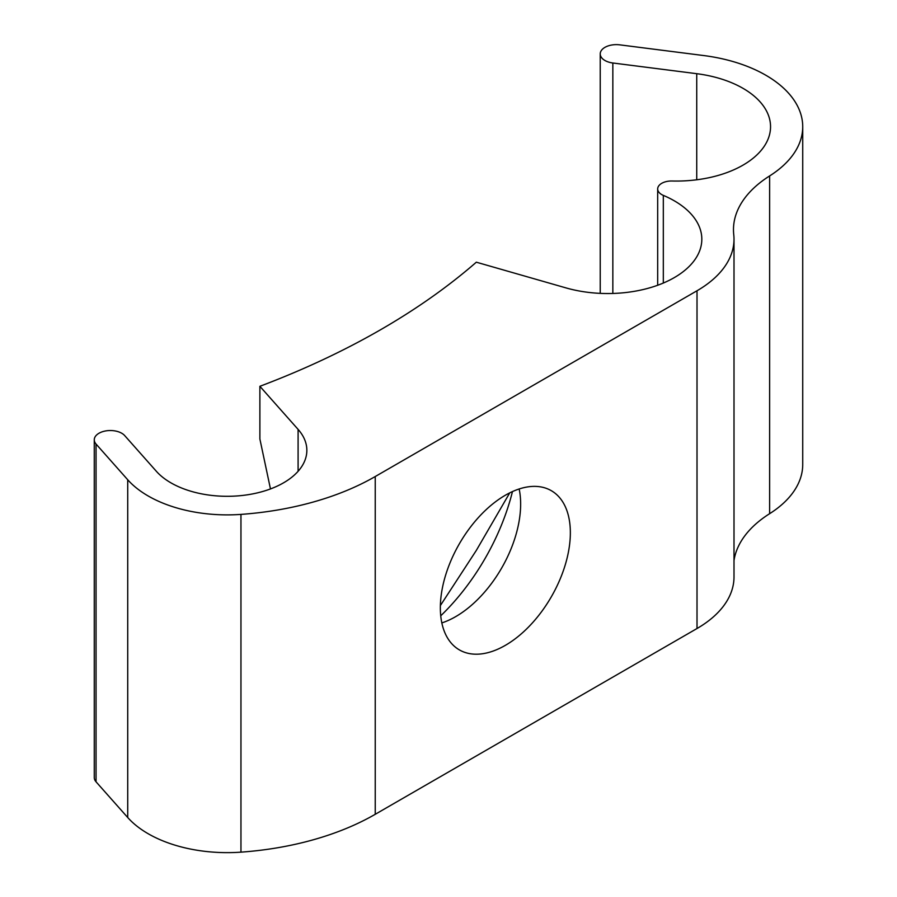 <?xml version="1.0" encoding="UTF-8"?>
<svg xmlns="http://www.w3.org/2000/svg" width="897" height="897" viewBox="0 0 897 897"><rect width="100%" height="100%" fill="white"/><g stroke="black" fill="none" stroke-linecap="round" stroke-linejoin="round"><path stroke-width="1.35" d="M509.743 492.868L476.329 550.399L440.382 605.553M440.741 615.802A160.866 92.884 120 0 0 512.456 491.578M505.347 645.347A91.931 53.069 120 0 0 565.402 564.348A91.931 53.069 120 0 0 551.307 490.681A91.931 53.069 120 0 0 505.347 495.234A91.931 53.069 120 0 0 445.293 576.244A91.931 53.069 120 0 0 459.387 649.899A91.931 53.069 120 0 0 505.347 645.347M519.161 488.977A91.931 53.069 -60 0 1 455.654 616.654A91.931 53.069 -60 0 1 441.829 622.922M259.883 386.304L298.096 429.383A79.62 45.971 180 0 1 306.852 450.339A79.62 45.971 180 0 1 245.901 495.021A79.62 45.971 180 0 1 156.358 471.295L124.683 435.583A16.09 9.284 0 0 0 121.745 433.251A16.09 9.284 0 0 0 104.209 431.233A16.09 9.284 0 0 0 94.275 439.822A16.09 9.284 0 0 0 96.046 444.049L127.722 479.76A111.8 64.539 0 0 0 240.957 514.396A229.811 132.678 0 0 0 375.238 476.531L697.014 290.763A126.275 72.904 0 0 0 734.004 239.207A126.275 72.904 0 0 0 733.746 234.644A137.891 79.609 180 0 1 733.477 229.666A137.891 79.609 180 0 1 769.626 175.935A126.275 72.904 0 0 0 802.725 126.735A126.275 72.904 0 0 0 765.735 75.18A126.275 72.904 0 0 0 703.674 55.547L619.782 44.85A16.09 9.284 0 0 0 600.228 53.921A16.09 9.284 0 0 0 612.842 62.992L696.734 73.689A94.095 54.325 180 0 1 742.985 88.321A94.095 54.325 180 0 1 770.545 126.735A94.095 54.325 180 0 1 672.1 181.003A13.791 7.961 0 0 0 657.68 188.953A13.791 7.961 0 0 0 663.32 195.378A94.095 54.325 180 0 1 674.264 200.793A94.095 54.325 180 0 1 701.824 239.207A94.095 54.325 180 0 1 565.872 287.87L476.329 262.193A756.093 436.525 180 0 1 259.883 386.304L259.883 439.003L270.468 488.932M94.275 439.822L94.275 777.576A16.09 9.284 0 0 0 96.046 781.814L127.722 817.515A111.8 64.539 0 0 0 240.957 852.15A229.811 132.678 0 0 0 375.238 814.297L697.014 628.517A126.275 72.904 0 0 0 734.004 576.962L734.004 239.207M734.004 560.535A137.891 79.609 180 0 1 769.626 513.689A126.275 72.904 0 0 0 802.725 464.489L802.725 126.735M96.046 444.049L96.046 781.814M298.096 429.383L298.096 471.295M127.722 479.76L127.722 817.515M240.957 514.396L240.957 852.15M375.238 476.531L375.238 814.297M697.014 290.763L697.014 628.517M769.626 175.935L769.626 513.689M612.842 62.992L612.842 293.454M696.734 73.689L696.734 179.781M663.32 195.378L663.32 283.037M600.228 53.921L600.228 293.364M657.68 188.953L657.68 285.246"/></g></svg>
